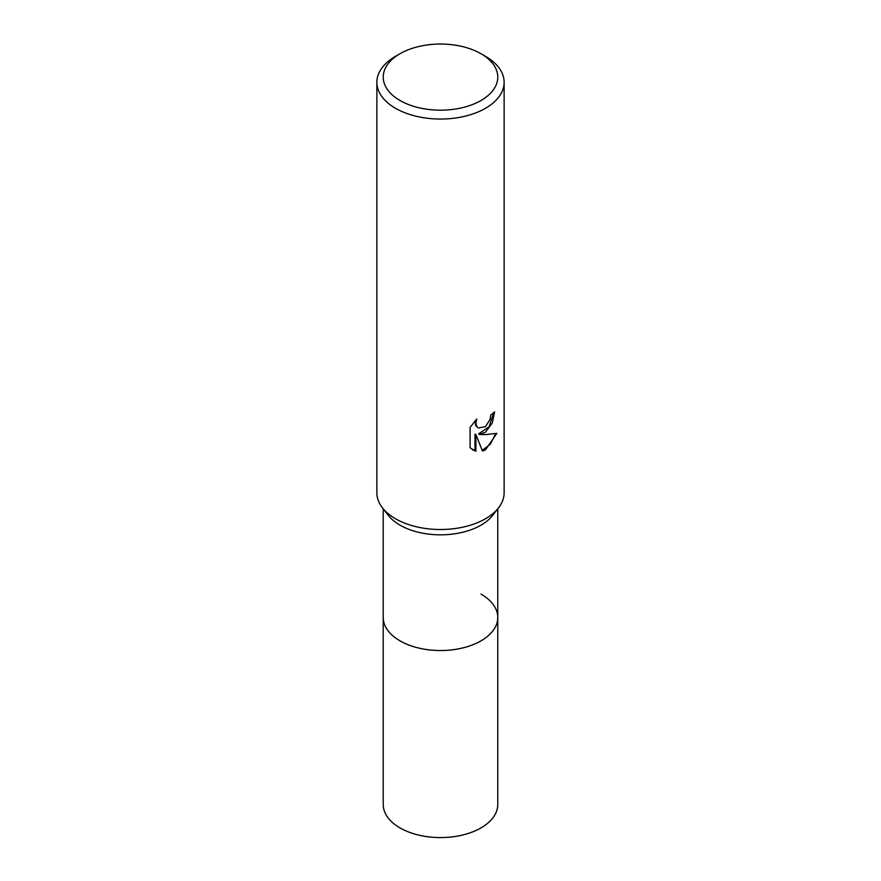 <?xml version="1.0" encoding="UTF-8"?>
<svg xmlns="http://www.w3.org/2000/svg" width="881" height="881" viewBox="0 0 881 881"><rect width="100%" height="100%" fill="white"/><g stroke="black" fill="none" stroke-linecap="round" stroke-linejoin="round"><path stroke-width="1.32" d="M497.776 508.833L497.776 617.471A57.276 33.071 180 0 1 480.993 640.85A57.276 33.071 180 0 1 418.585 648.02A57.276 33.071 180 0 1 383.224 617.471L383.224 804.518A57.276 33.071 180 0 0 418.585 835.067A57.276 33.071 180 0 0 480.993 827.898A57.276 33.071 180 0 0 497.776 804.518L497.776 617.471A57.276 33.071 180 0 1 492.776 630.972A57.276 33.071 180 0 1 400.007 640.85A57.276 33.071 180 0 1 388.224 630.972A57.276 33.071 180 0 1 383.224 617.471L383.224 508.833M480.993 594.091A57.265 33.06 180 0 1 492.776 630.972A57.265 33.06 180 0 1 400.007 640.85A57.265 33.06 180 0 1 388.224 630.972L388.224 630.972M498.47 507.919L492.776 515.275A57.276 33.071 180 0 1 400.007 525.153A57.276 33.071 180 0 1 388.224 515.275L382.53 507.919M498.591 507.775A63.63 36.738 180 0 1 395.503 518.755M485.497 432.153L479.396 434.454L485.497 434.619L496.829 433.331L485.497 449.839L482.502 451.094L475.905 434.63L475.905 451.237L470.091 447.823L470.091 427.329L476.786 419.037L475.883 423.111L476.533 426.03L478.35 427.979L485.497 426.646L490.1 419.301L490.761 415.05A63.63 36.738 0 0 0 494.637 411.823L492.303 422.968L485.497 432.153M480.993 53.73L485.497 56.329A63.63 36.738 180 0 1 504.13 82.307A63.63 36.738 180 0 1 485.497 108.286A63.63 36.738 180 0 1 416.151 116.248A63.63 36.738 180 0 1 376.87 82.307A63.63 36.738 180 0 1 395.503 56.329L400.007 53.73A57.276 33.071 180 0 1 480.993 53.73A57.276 33.071 180 0 1 480.993 100.5A57.276 33.071 180 0 1 400.007 100.5A57.276 33.071 180 0 1 400.007 53.73L395.503 56.329M504.13 82.307L504.13 492.776A63.63 36.738 180 0 1 485.497 518.755A63.63 36.738 180 0 1 416.151 526.717A63.63 36.738 180 0 1 376.87 492.776L376.87 82.307M493.679 412.704L489.109 426.778L478.493 433.926L479.396 434.454M478.35 427.979L475.619 425.501L475.178 420.689M472.381 449.717L474.991 450.709L474.991 434.102L475.905 434.63M482.226 450.378L490.343 444.222L495.64 433.628M474.991 450.709L475.905 451.237"/></g></svg>
